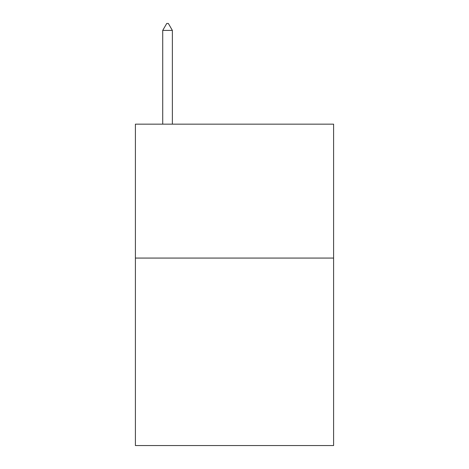 <?xml version="1.0" encoding="UTF-8"?>
<svg xmlns="http://www.w3.org/2000/svg" width="469" height="469" viewBox="0 0 469 469"><rect width="100%" height="100%" fill="white"/><g stroke="black" fill="none" stroke-linecap="round" stroke-linejoin="round"><path stroke-width="0.7" d="M333.6 258.067L333.6 445.55L135.4 445.55L135.4 124.156L333.6 124.156L333.6 258.067L135.4 258.067M172.363 30.415L168.348 23.45L166.741 23.45L162.72 30.415L172.363 30.415L172.363 124.156M162.72 30.415L162.72 124.156"/></g></svg>
